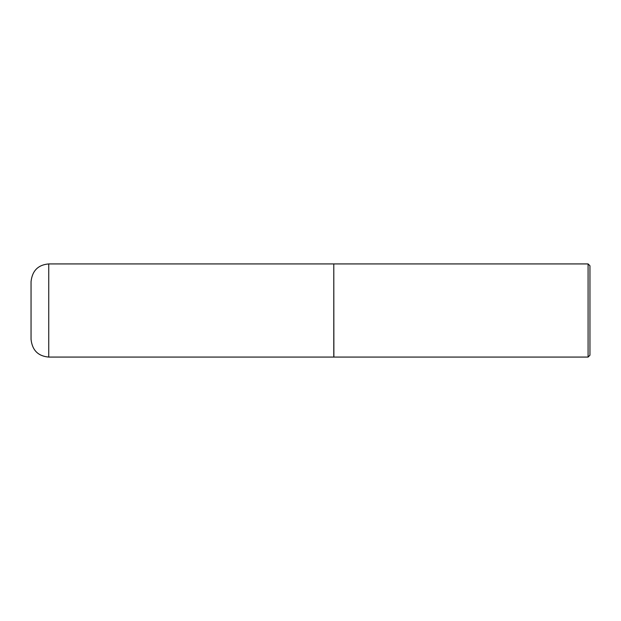 <?xml version="1.0" encoding="UTF-8"?>
<svg xmlns="http://www.w3.org/2000/svg" width="621" height="621" viewBox="0 0 621 621"><rect width="100%" height="100%" fill="white"/><g stroke="black" fill="none" stroke-linecap="round" stroke-linejoin="round"><path stroke-width="0.93" d="M48.748 263.925L333.788 263.925L333.788 357.075L48.748 357.075C38.145 356.167 32.245 350.267 31.05 339.376L31.05 281.624C32.245 270.733 38.145 264.833 48.748 263.925L48.748 357.075M333.788 264.018L333.881 357.075L588.087 357.075L588.087 263.925L589.95 265.788L589.95 355.212L588.087 357.075M333.881 263.925L588.087 263.925"/></g></svg>
